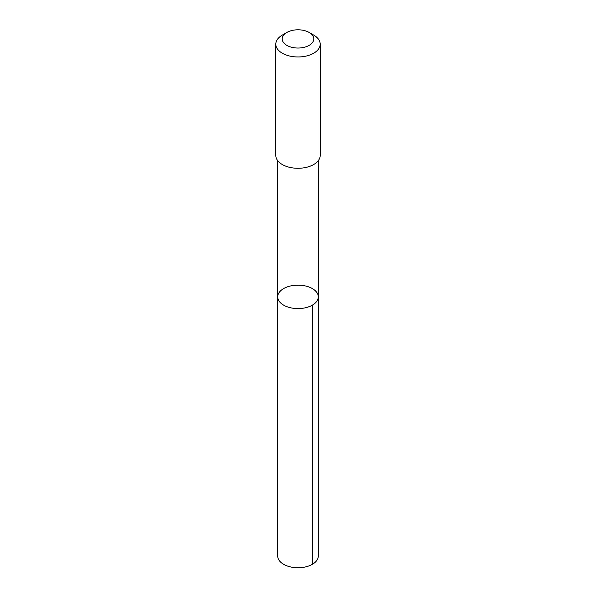 <?xml version="1.0" encoding="UTF-8"?>
<svg xmlns="http://www.w3.org/2000/svg" width="596" height="596" viewBox="0 0 596 596"><rect width="100%" height="100%" fill="white"/><g stroke="black" fill="none" stroke-linecap="round" stroke-linejoin="round"><path stroke-width="0.89" d="M308.087 286.698A20.301 11.719 180 0 1 318.301 296.868A20.301 11.719 180 0 1 298 308.586A20.301 11.719 180 0 1 277.699 296.868A20.301 11.719 180 0 1 308.087 286.698M277.699 556.031A20.301 11.719 0 0 0 287.905 566.2A20.301 11.719 0 0 0 318.301 556.031L318.301 296.868A20.301 11.719 180 0 1 298 308.586A20.301 11.719 180 0 1 277.699 296.868L277.699 556.031M286.832 32.467L282.303 35.09A22.201 12.821 0 0 0 275.799 44.149L275.799 155.459A22.201 12.821 0 0 0 286.959 166.582A22.201 12.821 0 0 0 320.201 155.459L320.201 44.149A22.201 12.821 0 0 0 313.697 35.09L309.168 32.467A15.794 9.119 0 0 0 286.832 32.467A15.794 9.119 0 0 0 290.148 46.831A15.794 9.119 0 0 0 310.546 44.454A15.794 9.119 0 0 0 309.168 32.467M275.799 44.149A22.201 12.821 0 0 0 286.959 55.272A22.201 12.821 0 0 0 320.201 44.149M312.356 564.315L312.356 305.152M277.706 160.659L277.699 296.868M318.294 160.659L318.301 296.868"/></g></svg>
